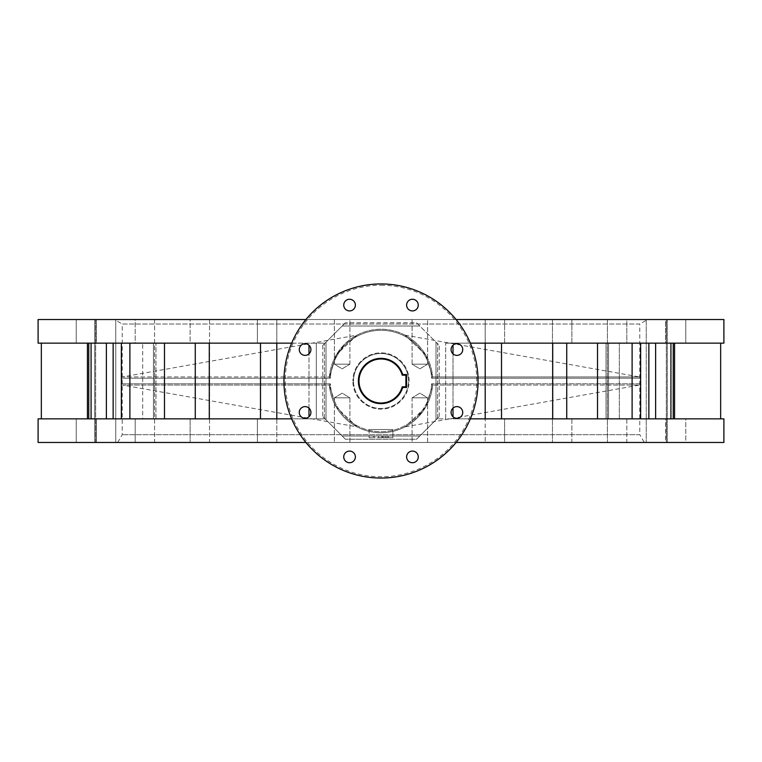 <?xml version="1.0" encoding="UTF-8"?>
<svg xmlns="http://www.w3.org/2000/svg" width="762" height="762" viewBox="0 0 762 762"><rect width="100%" height="100%" fill="white"/><g stroke="black" fill="none" stroke-linecap="round" stroke-linejoin="round"><path stroke-width="0.57" stroke-dasharray="3.81 2.86" d="M412.08 364.179L412.08 319.535L427.606 319.535L412.08 319.535L427.606 319.535L412.08 319.535L412.08 364.179L427.606 364.179L427.606 319.535L427.606 364.179L412.08 364.179L427.606 364.179L412.08 364.179L419.843 368.846L427.606 364.179L419.843 368.846L412.08 364.179M334.394 364.179L334.394 319.535L349.92 319.535L334.394 319.535L349.92 319.535L334.394 319.535L334.394 364.179L349.92 364.179L349.92 319.535L349.92 364.179L334.394 364.179L349.92 364.179L334.394 364.179L342.157 368.846L349.92 364.179L342.157 368.846L334.394 364.179M552.717 343.148L485.184 343.148L504.596 343.148L504.596 319.535L485.184 319.535L504.596 319.535L485.184 319.535L504.596 319.535L504.596 343.148L501.52 343.148L571.881 343.148L571.881 319.535L552.469 319.535L571.881 319.535L552.469 319.535L571.881 319.535L571.881 343.148L566.737 343.148L597.522 343.148L552.717 343.148L552.717 418.852L571.881 418.852L571.881 442.465L552.469 442.465L571.881 442.465L552.469 442.465L571.881 442.465L571.881 418.852L501.52 418.852L504.596 418.852L504.596 442.465L485.184 442.465L504.596 442.465L485.184 442.465L504.596 442.465L504.596 418.852L485.184 418.852L485.184 442.465L485.184 418.852L552.717 418.852M566.737 418.852L597.522 418.852L566.737 418.852L566.737 343.148M552.469 319.535L552.469 442.465L552.469 319.535M648.862 343.148L665.664 343.148L665.664 319.535L646.252 319.535L665.664 319.535L646.252 319.535L665.664 319.535L665.664 343.148L608.543 343.148L626.812 343.148L626.812 319.535L607.409 319.535L626.812 319.535L607.409 319.535L626.812 319.535L626.812 343.148L619.306 343.148L619.306 418.852L626.812 418.852L626.812 442.465L607.409 442.465L626.812 442.465L607.409 442.465L626.812 442.465L626.812 418.852L665.664 418.852L665.664 442.465L646.252 442.465L665.664 442.465L646.252 442.465L665.664 442.465L665.664 418.852L619.306 418.852L619.306 343.148L648.862 343.148L648.862 418.852M607.409 319.535L607.409 442.465L607.409 319.535M670.931 343.148L685.771 343.148L685.771 319.535L666.359 319.535L685.771 319.535L666.359 319.535L685.771 319.535L685.771 343.148L655.625 343.148L670.931 343.148L670.931 418.852L685.771 418.852L685.771 442.465L666.359 442.465L685.771 442.465L666.359 442.465L685.771 442.465L685.771 418.852L655.625 418.852L670.931 418.852M646.252 319.535L646.252 442.465L646.252 319.535M685.771 343.148L673.237 343.148L685.771 343.148M666.359 319.535L666.359 442.465L666.359 319.535M608.543 343.148L608.543 418.852L626.812 418.852L606.047 418.852L608.543 418.852L608.543 343.148L606.047 343.148L640.642 343.148L608.543 343.148M485.184 343.148L485.184 319.535L485.184 343.148L445.694 343.148L485.194 343.148L485.194 418.852L453.019 418.852L485.184 418.852M113.138 418.852L142.694 418.852L142.694 343.148L142.694 418.852L113.138 418.852L113.138 343.148L91.069 343.148L106.375 343.148L106.375 418.852L96.336 418.852L113.138 418.852L91.069 418.852L91.069 343.148L76.229 343.148L88.763 343.148L87.43 343.148L88.763 343.148L88.763 418.852L324.402 418.852L257.404 418.852L276.816 418.852L276.816 319.535L257.404 319.535L276.816 319.535L257.404 319.535L276.816 319.535L276.816 343.148L257.404 343.148L291.636 343.148M257.404 319.535L257.404 343.148L260.48 343.148L257.404 343.148L257.404 319.535M276.816 418.852L276.816 442.465L257.404 442.465L276.816 442.465L257.404 442.465L276.816 442.465L276.816 418.852L316.306 418.852L316.306 343.148L276.816 343.148M257.404 418.852L257.404 442.465L257.404 418.852M209.531 319.535L209.531 442.465L190.119 442.465L209.531 442.465L190.119 442.465L209.531 442.465L209.531 319.535L190.119 319.535L190.119 343.148L209.283 343.148L190.119 343.148L190.119 319.535L209.531 319.535M260.48 343.148L260.48 418.852L190.119 418.852L190.119 442.465L190.119 418.852L209.283 418.852L209.283 343.148L260.48 343.148L209.283 343.148M154.591 319.535L154.591 442.465L135.188 442.465L154.591 442.465L135.188 442.465L154.591 442.465L154.591 319.535L135.188 319.535L135.188 343.148L153.457 343.148L135.188 343.148L135.188 319.535L154.591 319.535M135.188 418.852L135.188 442.465L135.188 418.852M153.457 418.852L153.457 343.148L155.953 343.148L121.358 343.148L195.262 343.148L121.358 343.148L155.953 343.148L153.457 343.148L153.457 418.852L155.953 418.852L153.457 418.852M106.375 343.148L96.336 343.148L96.336 319.535L115.748 319.535L96.336 319.535L115.748 319.535L115.748 442.465L96.336 442.465L115.748 442.465L96.336 442.465L115.748 442.465L115.748 319.535L96.336 319.535L96.336 343.148L142.694 343.148L113.138 343.148M96.336 418.852L96.336 442.465L96.336 418.852M88.763 343.148L76.229 343.148L76.229 319.535L95.641 319.535L76.229 319.535L95.641 319.535L95.641 442.465L76.229 442.465L95.641 442.465L76.229 442.465L95.641 442.465L95.641 319.535L76.229 319.535L76.229 343.148L91.069 343.148M76.229 418.852L76.229 442.465L76.229 418.852M190.119 418.852L164.478 418.852L190.119 418.852M427.606 397.821L427.606 442.465L412.08 442.465L427.606 442.465L412.08 442.465L427.606 442.465L427.606 397.821L412.08 397.821L412.08 442.465L412.08 397.821L427.606 397.821L412.08 397.821L427.606 397.821L419.843 393.154L412.08 397.821L419.843 393.154L427.606 397.821M349.92 397.821L349.92 442.465L334.394 442.465L349.92 442.465L334.394 442.465L349.92 442.465L349.92 397.821L334.394 397.821L334.394 442.465L334.394 397.821L349.92 397.821L334.394 397.821L349.92 397.821L342.157 393.154L334.394 397.821L342.157 393.154L349.92 397.821M667.293 319.535L667.293 442.465L94.707 442.465L667.293 442.465L94.707 442.465L94.707 319.535L94.707 442.465L667.293 442.465L667.293 319.535L94.707 319.535L667.293 319.535M381 478.05A97.05 97.05 0 0 0 478.05 381A97.05 97.05 0 0 0 381 283.95A97.05 97.05 0 0 0 283.95 381A97.05 97.05 0 0 0 381 478.05A97.05 97.05 0 0 1 283.95 381A97.05 97.05 0 0 1 381 283.95M412.442 462.734A5.82 5.82 0 0 1 406.622 456.914A5.82 5.82 0 0 1 412.442 451.085A5.82 5.82 0 0 1 418.262 456.914A5.82 5.82 0 0 1 412.442 462.734M456.914 418.262A5.82 5.82 0 0 1 451.085 412.442A5.82 5.82 0 0 1 456.914 406.622A5.82 5.82 0 0 1 462.734 412.442A5.82 5.82 0 0 1 456.914 418.262M456.914 355.378A5.82 5.82 0 0 1 451.085 349.558A5.82 5.82 0 0 1 456.914 343.738A5.82 5.82 0 0 1 462.734 349.558A5.82 5.82 0 0 1 456.914 355.378M412.442 310.915A5.82 5.82 0 0 1 406.622 305.086A5.82 5.82 0 0 1 412.442 299.266A5.82 5.82 0 0 1 418.262 305.086A5.82 5.82 0 0 1 412.442 310.915M349.558 310.915A5.82 5.82 0 0 1 343.738 305.086A5.82 5.82 0 0 1 349.558 299.266A5.82 5.82 0 0 1 355.378 305.086A5.82 5.82 0 0 1 349.558 310.915M305.086 355.378A5.82 5.82 0 0 1 299.266 349.558A5.82 5.82 0 0 1 305.086 343.738A5.82 5.82 0 0 1 310.915 349.558A5.82 5.82 0 0 1 305.086 355.378M305.086 418.262A5.82 5.82 0 0 1 299.266 412.442A5.82 5.82 0 0 1 305.086 406.622A5.82 5.82 0 0 1 310.915 412.442A5.82 5.82 0 0 1 305.086 418.262M349.558 462.734A5.82 5.82 0 0 1 343.738 456.914A5.82 5.82 0 0 1 349.558 451.085A5.82 5.82 0 0 1 355.378 456.914A5.82 5.82 0 0 1 349.558 462.734M435.997 419.814L416.585 439.226L419.814 435.997L342.186 435.997L419.814 435.997L416.585 439.226L345.415 439.226L326.003 419.814L326.003 342.186L326.003 419.814L326.003 342.186L345.415 322.774L342.186 326.003L419.814 326.003L342.186 326.003L345.415 322.774L416.585 322.774L435.997 342.186L435.997 419.814L435.997 342.186L435.997 419.814L439.226 416.585L416.585 439.226L345.415 439.226L322.774 416.585L345.415 439.226L342.186 435.997L419.814 435.997L342.186 435.997L326.003 419.814L326.003 342.186L322.774 345.415L345.415 322.774L416.585 322.774L439.226 345.415L416.585 322.774L419.814 326.003L342.186 326.003L419.814 326.003L435.997 342.186L435.997 419.814L419.814 435.997L435.997 419.814M456.105 442.465L305.895 442.465M470.364 418.852L720.662 418.852L720.662 343.148L470.364 343.148M456.105 319.535L305.895 319.535M88.763 418.852L41.338 418.852L41.338 343.148L324.402 343.148L316.306 343.148L316.306 418.852L316.306 343.148L316.306 418.852L324.402 418.852L291.636 418.852M674.57 418.852L720.662 418.852L673.237 418.852L674.57 418.852L674.57 343.148M655.625 418.852L655.625 343.148M640.642 418.852L597.522 418.852L640.642 418.852L606.047 418.852L606.047 343.148L606.047 418.852L640.642 418.852L640.642 343.148M501.52 418.852L501.52 343.148M209.283 418.852L260.48 418.852M195.262 343.148L195.262 418.852M164.478 418.852L129.892 418.852L164.478 418.852L164.478 343.148M91.069 418.852L106.375 418.852M87.43 418.852L87.43 343.148L41.338 343.148L87.43 343.148M155.953 418.852L155.953 343.148L155.953 418.852L121.358 418.852L155.953 418.852M38.1 442.465L723.9 442.465M38.1 319.535L723.9 319.535M342.186 326.003L326.003 342.186L342.186 326.003M445.694 418.852L445.694 343.148L445.694 418.852L453.019 418.852L445.694 418.852L445.694 343.148L445.694 418.852L437.598 418.852L445.694 418.852M597.522 418.852L597.522 343.148M632.108 418.852L632.108 343.148M673.237 418.852L673.237 343.148M121.358 418.852L129.892 418.852L121.358 418.852L121.358 343.148M129.892 418.852L129.892 343.148M644.271 442.465L117.729 442.465L644.271 442.465L639.794 434.702L122.206 434.702L639.794 434.702L639.794 324.021L122.206 324.021L114.443 319.535L647.557 319.535L114.443 319.535M117.729 442.465L122.206 434.702L122.206 324.021L639.794 324.021L647.557 319.535M404.984 335.137L639.518 376.933L640.585 378.19A259.604 259.604 0 0 1 640.585 383.81L431.635 383.81L640.585 383.81A1.295 1.295 0 0 1 639.518 385.067L432.597 385.067L431.635 383.81A50.721 50.721 0 0 1 381 431.721A50.721 50.721 0 0 1 330.365 383.81L121.415 383.81A259.604 259.604 0 0 1 121.396 381A259.604 259.604 0 0 1 121.415 378.19L330.365 378.19L121.415 378.19A1.295 1.295 0 0 1 122.482 376.933L329.403 376.933L330.365 378.19L329.403 376.933L336.433 354.682L357.016 335.137L351.32 338.595L345.024 343.795L336.413 354.721L329.403 376.933A51.759 51.759 0 0 1 381 329.241A51.759 51.759 0 0 1 432.597 376.933L425.577 354.701L404.984 335.137L425.577 354.692L432.597 376.933L431.635 378.19L640.585 378.19L431.635 378.19L432.597 376.933A51.759 51.759 0 0 0 381 329.241A51.759 51.759 0 0 0 329.403 376.933L122.482 376.933L357.016 335.137M409.137 381A28.137 28.137 0 0 0 381 352.863A28.137 28.137 0 0 0 352.863 381A28.137 28.137 0 0 1 381 352.863A28.137 28.137 0 0 1 409.137 381A28.137 28.137 0 0 1 381 409.137A28.137 28.137 0 0 1 352.863 381A28.137 28.137 0 0 0 381 409.137A28.137 28.137 0 0 0 409.137 381M353.501 381A27.499 27.499 0 0 1 381 353.501A27.499 27.499 0 0 1 408.499 381A27.499 27.499 0 0 0 381 353.501A27.499 27.499 0 0 0 353.501 381A27.499 27.499 0 0 0 381 408.499A27.499 27.499 0 0 0 408.499 381A27.499 27.499 0 0 1 381 408.499A27.499 27.499 0 0 1 353.501 381M357.016 426.863L336.423 407.308L329.403 385.067L336.423 407.299L357.016 426.863L122.482 385.067L329.403 385.067A51.759 51.759 0 0 0 381 432.759A51.759 51.759 0 0 0 432.597 385.067L425.567 407.318L404.984 426.863L410.68 423.405L416.976 418.205L425.587 407.279L432.597 385.067L431.635 383.81A50.721 50.721 0 0 1 381 431.721A50.721 50.721 0 0 1 330.365 383.81L329.403 385.067L122.482 385.067L121.415 383.81L330.365 383.81L329.403 385.067A51.759 51.759 0 0 0 381 432.759A51.759 51.759 0 0 0 432.597 385.067A51.759 51.759 0 0 1 381 432.759A51.759 51.759 0 0 1 329.403 385.067A51.759 51.759 0 0 0 381 432.759A51.759 51.759 0 0 0 432.597 385.067L639.518 385.067L404.984 426.863M358.359 381A22.641 22.641 0 0 0 402.698 387.467L406.556 387.467L406.556 374.533L402.698 374.533A22.641 22.641 0 0 0 358.359 381M374.399 435.997L373.304 435.997L374.399 435.997L374.399 437.674L378.609 437.674L378.609 435.997L392.906 435.997L378.609 435.997L381.086 435.997L378.609 435.997L378.609 437.674L392.906 437.674L392.906 429.52L392.906 437.674L374.399 437.674L374.399 435.997M373.304 437.674L373.304 435.997L373.304 437.674L369.094 437.674L373.304 437.674M369.094 429.52L369.094 437.674L369.094 429.52L392.906 429.52L369.094 429.52M381.838 437.674L381.838 435.997M381.086 437.674L378.609 437.674L381.086 437.674L381.086 435.997M382.562 437.674L382.562 435.997M383.858 437.674L383.858 435.997M388.382 437.674L388.382 435.997M387.077 437.674L387.077 435.997M385.601 437.674L385.601 435.997M378.609 437.674L378.609 435.997L378.609 437.674M381 285.245A95.755 95.755 0 0 1 476.755 381A95.755 95.755 0 0 1 381 476.755A95.755 95.755 0 0 1 285.245 381A95.755 95.755 0 0 1 381 285.245M437.598 418.852L437.598 343.148L437.598 418.852M324.402 418.852L324.402 343.148L324.402 418.852M453.019 416.776L453.019 345.224M308.981 345.224L308.981 416.776M308.981 408.108L308.981 353.892M453.019 408.108L453.019 353.892M322.774 345.415L322.774 416.585M439.226 416.585L439.226 345.415M639.518 376.933L432.597 376.933L639.518 376.933M431.635 378.19A50.721 50.721 0 0 0 381 330.279A50.721 50.721 0 0 0 330.365 378.19A50.721 50.721 0 0 1 381 330.279A50.721 50.721 0 0 1 431.635 378.19M329.403 376.933A51.759 51.759 0 0 1 381 329.241A51.759 51.759 0 0 1 432.597 376.933A51.759 51.759 0 0 0 381 329.241A51.759 51.759 0 0 0 329.403 376.933"/><path stroke-width="1.14" d="M566.737 343.148L566.737 418.852M655.625 343.148L655.625 418.852M673.237 343.148L673.237 418.852M88.763 418.852L88.763 343.148M106.375 418.852L106.375 343.148M195.262 418.852L195.262 343.148M276.806 343.148L276.806 418.852M260.48 418.852L260.48 343.148M501.52 343.148L501.52 418.852M485.194 418.852L485.194 343.148M412.442 451.085A5.82 5.82 0 0 0 406.622 456.914A5.82 5.82 0 0 0 412.442 462.734A5.82 5.82 0 0 0 418.262 456.914A5.82 5.82 0 0 0 412.442 451.085M456.914 406.622A5.82 5.82 0 0 0 451.085 412.442A5.82 5.82 0 0 0 456.914 418.262A5.82 5.82 0 0 0 462.734 412.442A5.82 5.82 0 0 0 456.914 406.622M456.914 343.738A5.82 5.82 0 0 0 451.085 349.558A5.82 5.82 0 0 0 456.914 355.378A5.82 5.82 0 0 0 462.734 349.558A5.82 5.82 0 0 0 456.914 343.738M412.442 299.266A5.82 5.82 0 0 0 406.622 305.086A5.82 5.82 0 0 0 412.442 310.915A5.82 5.82 0 0 0 418.262 305.086A5.82 5.82 0 0 0 412.442 299.266M349.558 299.266A5.82 5.82 0 0 0 343.738 305.086A5.82 5.82 0 0 0 349.558 310.915A5.82 5.82 0 0 0 355.378 305.086A5.82 5.82 0 0 0 349.558 299.266M305.086 343.738A5.82 5.82 0 0 0 299.266 349.558A5.82 5.82 0 0 0 305.086 355.378A5.82 5.82 0 0 0 310.915 349.558A5.82 5.82 0 0 0 305.086 343.738M305.086 406.622A5.82 5.82 0 0 0 299.266 412.442A5.82 5.82 0 0 0 305.086 418.262A5.82 5.82 0 0 0 310.915 412.442A5.82 5.82 0 0 0 305.086 406.622M349.558 451.085A5.82 5.82 0 0 0 343.738 456.914A5.82 5.82 0 0 0 349.558 462.734A5.82 5.82 0 0 0 355.378 456.914A5.82 5.82 0 0 0 349.558 451.085M381 478.05A97.05 97.05 0 0 0 478.05 381A97.05 97.05 0 0 0 381 283.95A97.05 97.05 0 0 0 283.95 381A97.05 97.05 0 0 0 381 478.05M470.364 343.148L723.9 343.148L720.662 343.148L720.662 418.852L723.9 418.852L723.9 442.465L456.105 442.465M305.895 442.465L38.1 442.465L38.1 418.852L41.338 418.852L41.338 343.148L38.1 343.148L38.1 319.535L305.895 319.535M723.9 418.852L470.364 418.852M723.9 343.148L723.9 319.535L456.105 319.535M291.636 343.148L38.1 343.148M291.636 418.852L38.1 418.852M597.522 418.852L597.522 343.148M648.862 418.852L648.862 343.148M670.931 418.852L670.931 343.148M674.57 418.852L674.57 343.148M91.069 343.148L91.069 418.852M113.138 343.148L113.138 418.852M209.283 343.148L209.283 418.852M552.717 418.852L552.717 343.148M640.642 418.852L640.642 343.148M632.108 418.852L632.108 343.148M164.478 418.852L164.478 343.148M129.892 418.852L129.892 343.148M121.358 418.852L121.358 343.148M87.43 418.852L87.43 343.148M402.212 386.82L405.908 386.82L405.908 375.18L402.212 375.18A21.993 21.993 0 0 0 359.007 381A21.993 21.993 0 0 0 402.212 386.82L402.698 387.467A22.641 22.641 0 0 1 358.359 381A22.641 22.641 0 0 1 402.698 374.533L406.556 374.533L406.556 387.467L402.698 387.467M402.698 374.533L402.212 375.18M405.908 386.82L406.556 387.467M406.556 374.533L405.908 375.18M308.981 416.776L308.981 408.108M308.981 353.892L308.981 345.224M453.019 416.776L453.019 408.108M453.019 353.892L453.019 345.224"/></g></svg>
